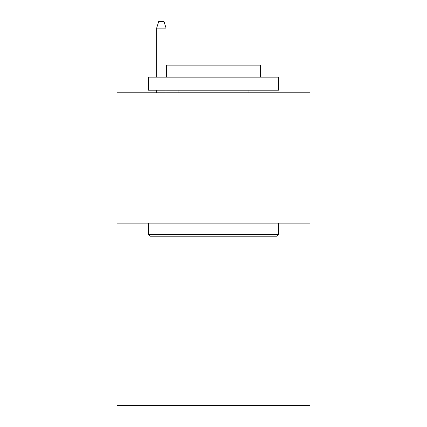 <?xml version="1.0" encoding="UTF-8"?>
<svg xmlns="http://www.w3.org/2000/svg" width="427" height="427" viewBox="0 0 427 427"><rect width="100%" height="100%" fill="white"/><g stroke="black" fill="none" stroke-linecap="round" stroke-linejoin="round"><path stroke-width="0.64" d="M309.965 223.145L309.965 405.65L117.035 405.65L117.035 92.787L309.965 92.787L309.965 223.145L117.035 223.145M149.882 236.184L148.318 234.62L278.682 234.62L277.118 236.184L149.882 236.184M278.682 77.143L278.682 90.182L148.318 90.182L148.318 77.143L278.682 77.143M166.573 77.143L166.573 65.15L260.427 65.15L260.427 77.143M278.682 223.145L278.682 234.62M148.318 223.145L148.318 234.62M248.957 90.182L248.957 92.787M178.043 90.182L178.043 92.787M166.05 77.143L166.05 28.129L156.661 28.129L156.661 77.143M156.661 90.182L156.661 92.787M166.05 90.182L166.05 92.787M156.661 28.129L158.748 21.35L163.963 21.35L166.05 28.129"/></g></svg>
